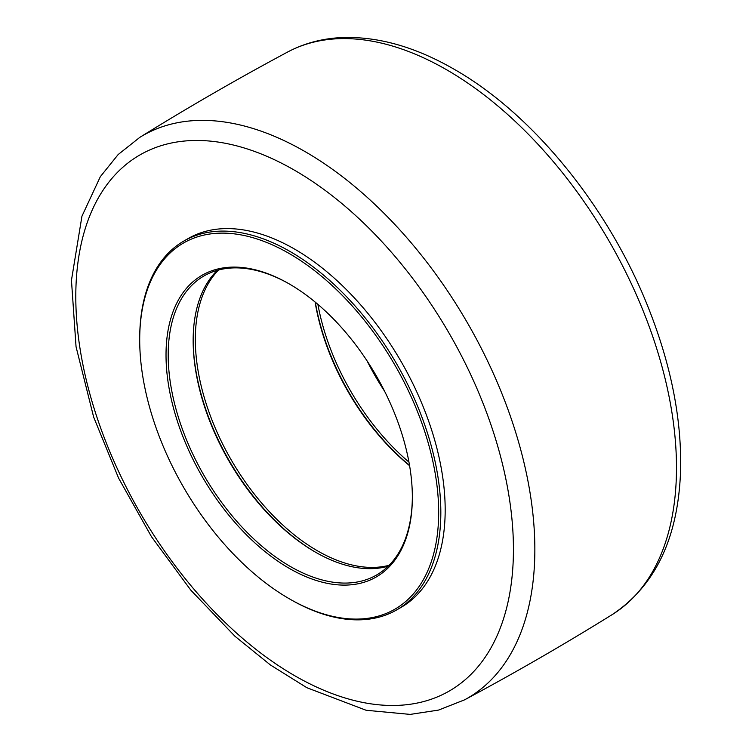 <?xml version="1.0" encoding="UTF-8"?>
<svg xmlns="http://www.w3.org/2000/svg" width="752" height="752" viewBox="0 0 752 752"><rect width="100%" height="100%" fill="white"/><g stroke="black" fill="none" stroke-linecap="round" stroke-linejoin="round"><path stroke-width="1.13" d="M289.182 598.714L290.272 599.335A212.929 122.933 -120 0 0 396.736 609.881A212.929 122.933 -120 0 0 431.328 446.124A212.929 122.933 -120 0 0 300.941 258.209A212.929 122.933 -120 0 0 183.808 241.072A212.929 122.933 -120 0 0 139.703 338.55L139.703 339.801A211.397 122.05 60 0 1 299.775 260.042A211.397 122.05 60 0 1 438.576 518.476A211.397 122.05 60 0 1 289.182 598.714A211.397 122.05 60 0 1 139.703 339.801M396.736 609.881L401.079 607.381A212.929 122.933 -120 0 0 435.671 443.614A212.929 122.933 -120 0 0 305.274 255.708A212.929 122.933 -120 0 0 294.615 249.109A212.929 122.933 -120 0 0 188.15 238.563L183.808 241.072M409.549 465.422A174.182 100.561 60 0 1 315.323 302.21M408.956 462.104A172.65 99.678 60 0 1 317.899 304.381M367.136 360.998A172.65 99.678 -120 0 0 384.545 391.153M382.965 388.051A174.182 100.561 60 0 1 369.035 363.921M193.151 339.96A174.182 100.561 -120 0 0 315.774 552.344M217.337 270.325A172.65 99.678 -120 0 0 193.151 340.59A172.65 99.678 -120 0 0 315.229 552.034A172.65 99.678 -120 0 0 388.173 566.218M412.35 496.583A172.65 99.678 60 0 1 376.592 574.998A172.65 99.678 60 0 1 203.952 475.32A172.65 99.678 60 0 1 203.952 275.965A172.65 99.678 60 0 1 289.736 284.2M297.914 289.276A174.182 100.561 -120 0 0 289.191 283.889A174.182 100.561 -120 0 0 166.023 354.991A174.182 100.561 -120 0 0 289.191 568.324A174.182 100.561 -120 0 0 412.35 497.213A174.182 100.561 -120 0 0 297.914 289.276M389.085 565.307A172.65 99.678 60 0 1 317.4 550.784A172.65 99.678 60 0 1 208.642 411.071A172.65 99.678 60 0 1 218.588 269.987M315.107 302.031A172.65 99.678 -120 0 0 409.596 465.695M676.49 467.697A324.808 187.53 60 0 1 612.194 614.61C655.246 585.902 678.022 538.263 680.541 471.711C681.961 419.936 671.198 365.171 648.233 307.418C608.641 207.355 533.008 114.107 454.208 69.297C415.076 46.699 377.41 36.143 341.211 37.6C321.724 38.587 303.799 43.428 287.443 52.123A324.808 187.53 60 0 1 446.82 69.889A324.808 187.53 60 0 1 676.49 467.697M305.18 151.669A324.808 187.53 -120 0 0 139.806 137.362L118.158 154.545L100.345 176.664L81.94 216.228L71.459 280.261L76.046 346.728L93.652 417.087L118.609 478.159L151.453 536.665L190.764 590.104L234.897 636.201L270.429 664.984L306.872 687.713L366.102 710.264L410.141 714.4L438.538 710.085L464.557 699.849A324.808 187.53 -120 0 0 534.851 549.468A324.808 187.53 -120 0 0 305.18 151.669M513.437 549.308A309.467 178.666 60 0 1 294.615 675.653A309.467 178.666 60 0 1 75.792 296.636A309.467 178.666 60 0 1 294.615 170.29A309.467 178.666 60 0 1 513.437 549.308M612.194 614.61C563.887 644.596 514.678 673.012 464.557 699.849M287.443 52.123C237.322 78.96 188.113 107.376 139.806 137.362"/></g></svg>
